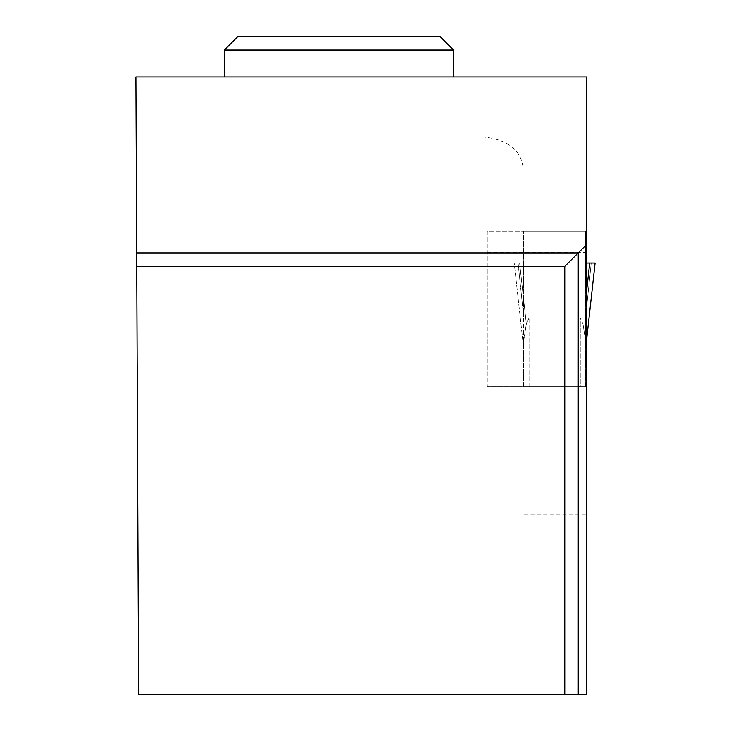 <?xml version="1.0" encoding="UTF-8"?>
<svg xmlns="http://www.w3.org/2000/svg" width="731" height="731" viewBox="0 0 731 731"><rect width="100%" height="100%" fill="white"/><g stroke="black" fill="none" stroke-linecap="round" stroke-linejoin="round"><path stroke-width="0.55" stroke-dasharray="3.65 2.74" d="M580.268 386.571L523.652 386.571L523.652 316.541L523.652 348.349L523.652 341.075L526.329 323.888L523.652 341.075L523.652 386.571L585.659 386.571L585.659 316.541L585.659 348.349L585.659 341.075L582.982 323.888L585.659 341.075L585.659 386.571L580.268 386.571L580.268 317.939L582.982 323.888L580.268 317.939L529.043 317.939L526.329 323.888L529.043 317.939L580.268 317.939L580.268 386.571M523.652 263.041L523.652 316.541L518.087 263.041L514.213 263.041L523.652 348.349L514.213 263.041L523.652 263.041L523.652 316.541L518.087 263.041L585.659 263.041L585.659 316.541L591.224 263.041L585.659 263.041L585.659 316.541L591.224 263.041L595.098 263.041L585.659 263.041L585.659 231.179L585.659 263.041L523.652 263.041L523.652 231.179L523.652 263.041M586.335 293.524L589.707 263.041L595.098 263.041L519.604 263.041L526.329 323.888L519.604 263.041L514.213 263.041L523.588 347.819L514.213 263.041L586.335 263.041L586.335 231.179L522.976 231.179L522.976 166.896L522.976 231.179L487.248 231.179L487.248 386.571L487.248 231.179L586.335 231.179L586.335 76.993L135.902 76.993L138.598 694.45L479.828 694.45L479.828 136.688C505.98 138.515 520.362 148.585 522.976 166.896M585.659 231.179L523.652 231.179L585.659 231.179M586.335 342.3L595.098 263.041L514.213 263.041L595.098 263.041L586.335 342.254M453.54 76.993L224.353 76.993L453.54 76.993M586.335 514.14L586.335 386.571L522.976 386.571L522.976 514.14L586.335 514.14L586.335 694.45L522.976 694.45L522.976 514.14M479.828 694.45L522.976 694.45L522.976 386.571L487.248 386.571L586.335 386.571L586.335 263.041L487.248 263.041L586.335 263.041M564.771 694.45L564.771 266.413L136.724 266.413M487.248 317.939L586.335 317.939M487.248 252.35L586.335 252.35M224.353 50.028L453.54 50.028M237.84 36.55L440.062 36.55M529.043 386.571L529.043 317.939L529.043 386.571"/><path stroke-width="1.1" d="M586.335 342.3L595.098 263.041L586.335 263.041L589.707 263.041L586.335 293.524M595.098 263.041L586.335 342.254M564.771 694.45L586.335 694.45L586.335 76.993L135.902 76.993L138.598 694.45L564.771 694.45L564.771 266.413L136.724 266.413M586.335 244.839L578.248 252.926L136.67 252.926M578.248 694.45L578.248 252.926L564.771 266.413M224.353 50.028L237.84 36.55L440.062 36.55L453.54 50.028L224.353 50.028L224.353 76.993M453.54 50.028L453.54 76.993"/></g></svg>
